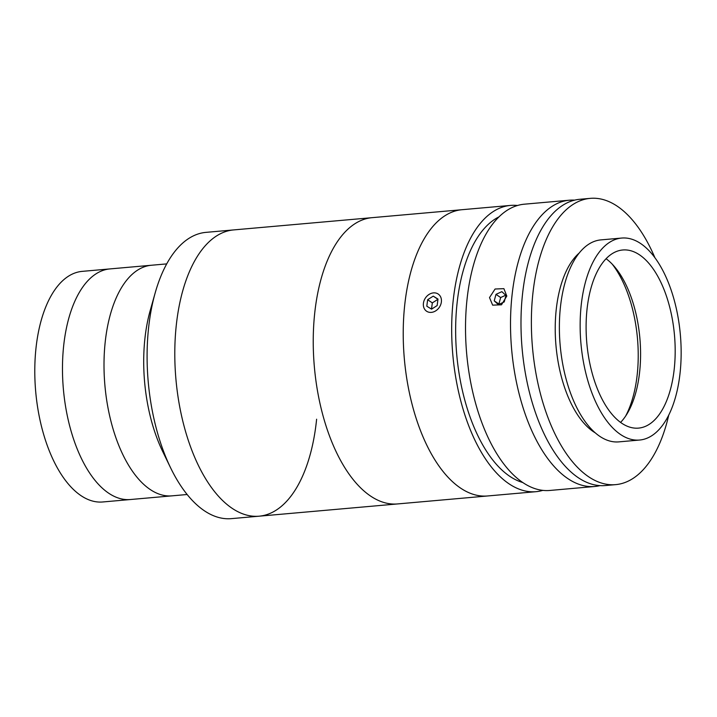 <?xml version="1.0" encoding="UTF-8"?>
<svg xmlns="http://www.w3.org/2000/svg" width="717" height="717" viewBox="0 0 717 717"><rect width="100%" height="100%" fill="white"/><g stroke="black" fill="none" stroke-linecap="round" stroke-linejoin="round"><path stroke-width="1.08" d="M316.618 419.212A143.696 70.732 -95.1 0 1 259.034 516.195A143.696 70.732 -95.1 0 1 176.113 326.898A143.696 70.732 -95.1 0 1 233.697 229.915L206.012 232.362A143.696 70.732 -95.1 0 0 155.159 292.993A143.696 70.732 -95.1 0 0 148.428 329.345A143.696 70.732 -95.1 0 0 170.628 467.887A143.696 70.732 -95.1 0 0 231.34 518.642L259.034 516.195A143.696 70.732 -95.1 0 1 176.113 326.898A143.696 70.732 -95.1 0 1 233.697 229.915L372.141 217.663A143.696 70.732 -95.1 0 0 314.557 314.646A143.696 70.732 -95.1 0 1 372.141 217.663L462.124 209.696A143.696 70.732 -95.1 0 0 404.711 305.083A143.696 70.732 -95.1 0 0 487.461 495.976A143.696 70.732 -95.1 0 1 404.54 306.679A143.696 70.732 -95.1 0 1 462.124 209.696L510.576 205.412A143.696 70.732 -95.1 0 1 517.557 205.492M170.628 467.887L162.669 451.45A115.76 56.984 -95.1 0 1 144.78 339.849A115.76 56.984 -95.1 0 1 150.203 310.569L155.159 292.993M187.128 494.506L171.865 495.859A115.76 56.984 -95.1 0 1 105.067 343.371A115.76 56.984 -95.1 0 1 151.457 265.245L82.24 271.367A115.76 56.984 -95.1 0 0 35.85 349.493A115.76 56.984 -95.1 0 0 102.648 501.981L130.333 499.534A115.76 56.984 -95.1 0 1 63.535 347.046A115.76 56.984 -95.1 0 1 109.925 268.92A115.76 56.984 -95.1 0 0 63.535 347.046A115.76 56.984 -95.1 0 0 130.333 499.534L171.865 495.859A115.76 56.984 -95.1 0 1 105.067 343.371A115.76 56.984 -95.1 0 1 151.457 265.245L166.72 263.892M599.959 485.624A143.696 70.732 -95.1 0 1 594.751 486.484A143.696 70.732 -95.1 0 1 512.001 295.592A143.696 70.732 -95.1 0 1 569.415 200.204A143.696 70.732 -95.1 0 1 574.693 200.142M594.751 486.484L549.76 490.464A143.696 70.732 -95.1 0 1 467.009 299.572A143.696 70.732 -95.1 0 1 524.423 204.184L569.415 200.204M489.505 297.582L495.08 289.014L503.89 288.655L506.802 296.049L501.488 304.806L492.651 305.146L489.505 297.582M522.55 482.451A135.719 66.806 -95.1 0 1 457.052 303.452A135.719 66.806 -95.1 0 1 499.041 216.848M542.769 490.383A143.696 70.732 -95.1 0 1 535.913 491.692A143.696 70.732 -95.1 0 1 453.162 300.799A143.696 70.732 -95.1 0 1 510.576 205.412M579.318 252.931A95.8 47.161 84.9 0 0 555.809 343.595A95.8 47.161 84.9 0 0 593.219 431.553A95.8 47.161 84.9 0 0 595.244 432.835M654.863 257.627A143.696 70.732 84.9 0 0 617.561 206.415A143.696 70.732 84.9 0 0 590.288 198.358L579.91 199.272A143.696 70.732 84.9 0 0 520.99 321.27A143.696 70.732 84.9 0 0 577.974 477.495A143.696 70.732 84.9 0 0 605.238 485.552L615.625 484.638A143.696 70.732 84.9 0 0 668.782 414.946M590.288 198.358A143.696 70.732 84.9 0 0 531.378 320.356A143.696 70.732 84.9 0 0 588.352 476.581A143.696 70.732 84.9 0 0 615.625 484.638M621.711 238.053L600.945 239.89A101.384 49.912 84.9 0 0 559.377 325.966A101.384 49.912 84.9 0 0 599.573 436.196A101.384 49.912 84.9 0 0 618.816 441.878L639.582 440.041A101.384 49.912 84.9 0 0 681.15 353.965A101.384 49.912 84.9 0 0 640.944 243.735A101.384 49.912 84.9 0 0 621.711 238.053A101.384 49.912 84.9 0 0 580.143 324.129A101.384 49.912 84.9 0 0 620.339 434.359A101.384 49.912 84.9 0 0 639.582 440.041M639.734 254.992A89.41 44.015 84.9 0 0 622.759 249.982A89.41 44.015 84.9 0 0 586.103 325.885A89.41 44.015 84.9 0 0 621.558 423.102A89.41 44.015 84.9 0 0 638.524 428.112A89.41 44.015 84.9 0 0 675.181 352.199A89.41 44.015 84.9 0 0 639.734 254.992M625.663 416.021A95.8 47.161 84.9 0 0 612.219 264.143M620.581 422.412A89.41 44.015 84.9 0 0 627.33 413.368A89.41 44.015 84.9 0 0 614.326 266.464A89.41 44.015 84.9 0 0 606.098 258.747M504.221 301.929L505.969 295.449L501.855 291.658L495.985 294.355L494.228 300.844L498.351 304.626L504.221 301.929M505.718 295.216L500.654 297.546L495.985 294.355M500.654 297.546L498.898 304.026L494.228 300.844M440.794 297.268A10.37 8.371 -55.7 0 0 429.008 294.463A10.37 8.371 -55.7 0 0 423.998 308.005A10.37 8.371 -55.7 0 0 435.775 310.811A10.37 8.371 -55.7 0 0 440.794 297.268M437.146 305.567L437.988 299.061L433.238 296.139L427.646 299.715L426.803 306.213L431.553 309.144L437.146 305.567M437.953 299.339L433.238 296.139M437.908 299.321L432.324 302.897L427.646 299.715M432.324 302.897L431.509 309.117M522.155 492.911A10.37 1.264 171 0 1 518.041 493.269M535.913 491.692L397.469 503.943A143.696 70.732 -95.1 0 1 314.557 314.646A143.696 70.732 -95.1 0 0 397.469 503.943L259.034 516.195"/></g></svg>
